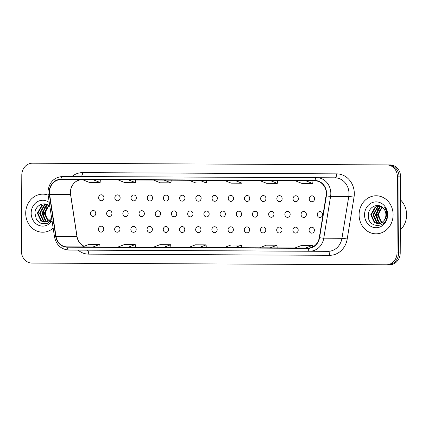 <?xml version="1.0" encoding="UTF-8"?>
<svg xmlns="http://www.w3.org/2000/svg" width="428" height="428" viewBox="0 0 428 428"><rect width="100%" height="100%" fill="white"/><g stroke="black" fill="none" stroke-linecap="round" stroke-linejoin="round"><path stroke-width="0.64" d="M195.671 229.622A2.975 2.659 -89.6 0 0 198.308 232.607A2.975 2.659 -89.6 0 0 200.983 229.643A2.975 2.659 -89.6 0 0 198.346 226.658A2.975 2.659 -89.6 0 0 195.671 229.622M163.266 229.462A2.975 2.659 -89.6 0 0 165.904 232.447A2.975 2.659 -89.6 0 0 168.579 229.488A2.975 2.659 -89.6 0 0 165.941 226.503A2.975 2.659 -89.6 0 0 163.266 229.462M147.066 229.387A2.975 2.659 -89.6 0 0 149.704 232.372A2.975 2.659 -89.6 0 0 152.379 229.408A2.975 2.659 -89.6 0 0 149.741 226.423A2.975 2.659 -89.6 0 0 147.066 229.387M130.861 229.306A2.975 2.659 -89.6 0 0 133.499 232.292A2.975 2.659 -89.6 0 0 136.179 229.333A2.975 2.659 -89.6 0 0 133.541 226.348A2.975 2.659 -89.6 0 0 130.861 229.306M114.661 229.226A2.975 2.659 -89.6 0 0 117.299 232.211A2.975 2.659 -89.6 0 0 119.974 229.253A2.975 2.659 -89.6 0 0 117.336 226.268A2.975 2.659 -89.6 0 0 114.661 229.226M179.466 229.542A2.975 2.659 -89.6 0 0 182.103 232.527A2.975 2.659 -89.6 0 0 184.784 229.569A2.975 2.659 -89.6 0 0 182.146 226.583A2.975 2.659 -89.6 0 0 179.466 229.542M211.871 229.697A2.975 2.659 -89.6 0 0 214.508 232.682A2.975 2.659 -89.6 0 0 217.183 229.724A2.975 2.659 -89.6 0 0 214.546 226.738A2.975 2.659 -89.6 0 0 211.871 229.697M228.071 229.777A2.975 2.659 -89.6 0 0 230.708 232.762A2.975 2.659 -89.6 0 0 233.388 229.804A2.975 2.659 -89.6 0 0 230.751 226.819A2.975 2.659 -89.6 0 0 228.071 229.777M244.27 229.857A2.975 2.659 -89.6 0 0 246.908 232.843A2.975 2.659 -89.6 0 0 249.588 229.879A2.975 2.659 -89.6 0 0 246.951 226.894A2.975 2.659 -89.6 0 0 244.27 229.857M260.475 229.932A2.975 2.659 -89.6 0 0 263.113 232.918A2.975 2.659 -89.6 0 0 265.788 229.959A2.975 2.659 -89.6 0 0 263.15 226.974A2.975 2.659 -89.6 0 0 260.475 229.932M276.675 230.013A2.975 2.659 -89.6 0 0 279.313 232.998A2.975 2.659 -89.6 0 0 281.993 230.039A2.975 2.659 -89.6 0 0 279.356 227.054A2.975 2.659 -89.6 0 0 276.675 230.013M292.875 230.093A2.975 2.659 -89.6 0 0 295.513 233.078A2.975 2.659 -89.6 0 0 298.193 230.114A2.975 2.659 -89.6 0 0 295.555 227.129A2.975 2.659 -89.6 0 0 292.875 230.093M309.08 230.168A2.975 2.659 -89.6 0 0 311.718 233.153A2.975 2.659 -89.6 0 0 314.393 230.194A2.975 2.659 -89.6 0 0 311.755 227.209A2.975 2.659 -89.6 0 0 309.08 230.168M98.461 229.151A2.975 2.659 -89.6 0 0 101.099 232.137A2.975 2.659 -89.6 0 0 103.774 229.173A2.975 2.659 -89.6 0 0 101.136 226.187A2.975 2.659 -89.6 0 0 98.461 229.151M203.851 213.968A2.975 2.659 -89.6 0 0 206.489 216.948A2.975 2.659 -89.6 0 0 209.169 213.989A2.975 2.659 -89.6 0 0 206.531 211.004A2.975 2.659 -89.6 0 0 203.851 213.968M155.246 213.733A2.975 2.659 -89.6 0 0 157.884 216.712A2.975 2.659 -89.6 0 0 160.564 213.754A2.975 2.659 -89.6 0 0 157.927 210.769A2.975 2.659 -89.6 0 0 155.246 213.733M139.047 213.652A2.975 2.659 -89.6 0 0 141.684 216.638A2.975 2.659 -89.6 0 0 144.359 213.679A2.975 2.659 -89.6 0 0 141.721 210.694A2.975 2.659 -89.6 0 0 139.047 213.652M122.841 213.572A2.975 2.659 -89.6 0 0 125.479 216.557A2.975 2.659 -89.6 0 0 128.159 213.599A2.975 2.659 -89.6 0 0 125.522 210.613A2.975 2.659 -89.6 0 0 122.841 213.572M171.446 213.807A2.975 2.659 -89.6 0 0 174.084 216.793A2.975 2.659 -89.6 0 0 176.764 213.834A2.975 2.659 -89.6 0 0 174.126 210.849A2.975 2.659 -89.6 0 0 171.446 213.807M187.651 213.888A2.975 2.659 -89.6 0 0 190.289 216.873A2.975 2.659 -89.6 0 0 192.964 213.914A2.975 2.659 -89.6 0 0 190.326 210.929A2.975 2.659 -89.6 0 0 187.651 213.888M106.642 213.492A2.975 2.659 -89.6 0 0 109.279 216.477A2.975 2.659 -89.6 0 0 111.959 213.519A2.975 2.659 -89.6 0 0 109.322 210.533A2.975 2.659 -89.6 0 0 106.642 213.492M220.051 214.043A2.975 2.659 -89.6 0 0 222.688 217.028A2.975 2.659 -89.6 0 0 225.369 214.07A2.975 2.659 -89.6 0 0 222.731 211.084A2.975 2.659 -89.6 0 0 220.051 214.043M236.256 214.123A2.975 2.659 -89.6 0 0 238.894 217.108A2.975 2.659 -89.6 0 0 241.569 214.15A2.975 2.659 -89.6 0 0 238.931 211.165A2.975 2.659 -89.6 0 0 236.256 214.123M252.456 214.203A2.975 2.659 -89.6 0 0 255.093 217.189A2.975 2.659 -89.6 0 0 257.774 214.225A2.975 2.659 -89.6 0 0 255.136 211.239A2.975 2.659 -89.6 0 0 252.456 214.203M268.656 214.278A2.975 2.659 -89.6 0 0 271.293 217.264A2.975 2.659 -89.6 0 0 273.974 214.305A2.975 2.659 -89.6 0 0 271.336 211.32A2.975 2.659 -89.6 0 0 268.656 214.278M284.861 214.358A2.975 2.659 -89.6 0 0 287.498 217.344A2.975 2.659 -89.6 0 0 290.173 214.385A2.975 2.659 -89.6 0 0 287.536 211.4A2.975 2.659 -89.6 0 0 284.861 214.358M301.061 214.439A2.975 2.659 -89.6 0 0 303.698 217.424A2.975 2.659 -89.6 0 0 306.378 214.46A2.975 2.659 -89.6 0 0 303.741 211.475A2.975 2.659 -89.6 0 0 301.061 214.439M317.26 214.514A2.975 2.659 -89.6 0 0 319.898 217.499A2.975 2.659 -89.6 0 0 322.578 214.54A2.975 2.659 -89.6 0 0 319.941 211.555A2.975 2.659 -89.6 0 0 317.26 214.514M90.442 213.417A2.975 2.659 -89.6 0 0 93.079 216.402A2.975 2.659 -89.6 0 0 95.754 213.444A2.975 2.659 -89.6 0 0 93.117 210.458A2.975 2.659 -89.6 0 0 90.442 213.417M212.037 198.308A2.975 2.659 -89.6 0 0 214.674 201.294A2.975 2.659 -89.6 0 0 217.349 198.335A2.975 2.659 -89.6 0 0 214.712 195.35A2.975 2.659 -89.6 0 0 212.037 198.308M195.831 198.234A2.975 2.659 -89.6 0 0 198.469 201.219A2.975 2.659 -89.6 0 0 201.149 198.26A2.975 2.659 -89.6 0 0 198.512 195.275A2.975 2.659 -89.6 0 0 195.831 198.234M163.432 198.073A2.975 2.659 -89.6 0 0 166.069 201.058A2.975 2.659 -89.6 0 0 168.744 198.1A2.975 2.659 -89.6 0 0 166.107 195.114A2.975 2.659 -89.6 0 0 163.432 198.073M147.227 197.998A2.975 2.659 -89.6 0 0 149.864 200.983A2.975 2.659 -89.6 0 0 152.545 198.025A2.975 2.659 -89.6 0 0 149.907 195.04A2.975 2.659 -89.6 0 0 147.227 197.998M131.027 197.918A2.975 2.659 -89.6 0 0 133.664 200.903A2.975 2.659 -89.6 0 0 136.339 197.945A2.975 2.659 -89.6 0 0 133.702 194.959A2.975 2.659 -89.6 0 0 131.027 197.918M114.827 197.838A2.975 2.659 -89.6 0 0 117.465 200.823A2.975 2.659 -89.6 0 0 120.14 197.864A2.975 2.659 -89.6 0 0 117.502 194.879A2.975 2.659 -89.6 0 0 114.827 197.838M179.632 198.153A2.975 2.659 -89.6 0 0 182.269 201.139A2.975 2.659 -89.6 0 0 184.944 198.18A2.975 2.659 -89.6 0 0 182.307 195.195A2.975 2.659 -89.6 0 0 179.632 198.153M228.236 198.389A2.975 2.659 -89.6 0 0 230.874 201.374A2.975 2.659 -89.6 0 0 233.549 198.415A2.975 2.659 -89.6 0 0 230.911 195.43A2.975 2.659 -89.6 0 0 228.236 198.389M244.436 198.469A2.975 2.659 -89.6 0 0 247.074 201.454A2.975 2.659 -89.6 0 0 249.754 198.496A2.975 2.659 -89.6 0 0 247.117 195.51A2.975 2.659 -89.6 0 0 244.436 198.469M260.641 198.544A2.975 2.659 -89.6 0 0 263.279 201.529A2.975 2.659 -89.6 0 0 265.954 198.571A2.975 2.659 -89.6 0 0 263.316 195.585A2.975 2.659 -89.6 0 0 260.641 198.544M276.841 198.624A2.975 2.659 -89.6 0 0 279.479 201.609A2.975 2.659 -89.6 0 0 282.154 198.651A2.975 2.659 -89.6 0 0 279.516 195.666A2.975 2.659 -89.6 0 0 276.841 198.624M293.041 198.704A2.975 2.659 -89.6 0 0 295.678 201.69A2.975 2.659 -89.6 0 0 298.359 198.731A2.975 2.659 -89.6 0 0 295.721 195.746A2.975 2.659 -89.6 0 0 293.041 198.704M309.246 198.779A2.975 2.659 -89.6 0 0 311.884 201.765A2.975 2.659 -89.6 0 0 314.559 198.806A2.975 2.659 -89.6 0 0 311.921 195.821A2.975 2.659 -89.6 0 0 309.246 198.779M325.863 197.281A2.975 2.659 -89.6 0 0 325.446 198.859A2.975 2.659 -89.6 0 0 325.499 199.485M98.622 197.763A2.975 2.659 -89.6 0 0 101.259 200.748A2.975 2.659 -89.6 0 0 103.94 197.79A2.975 2.659 -89.6 0 0 101.302 194.804A2.975 2.659 -89.6 0 0 98.622 197.763M25.712 213.101A19.025 17.008 -89.6 0 0 42.591 232.206A19.025 17.008 -89.6 0 0 53.168 228.178A19.025 17.008 -89.6 0 1 42.591 232.206A19.025 17.008 -89.6 0 1 25.712 213.101A19.025 17.008 -89.6 0 1 42.848 194.157A19.025 17.008 -89.6 0 0 25.712 213.101M359.097 214.717A19.025 17.008 -89.6 0 0 375.977 233.822A19.025 17.008 -89.6 0 0 393.113 214.877A19.025 17.008 -89.6 0 0 376.233 195.773A19.025 17.008 -89.6 0 0 359.097 214.717A19.025 17.008 -89.6 0 0 375.977 233.822A19.025 17.008 -89.6 0 0 393.113 214.877A19.025 17.008 -89.6 0 0 376.233 195.773A19.025 17.008 -89.6 0 0 359.097 214.717M82.759 179.765L81.818 179.76A12.68 11.342 -89.6 0 0 74.162 183.034A12.68 11.342 -89.6 0 0 70.411 192.386A12.68 11.342 -89.6 0 0 70.572 194.59L76.954 236.475A12.68 11.342 -89.6 0 0 80.416 243.634A12.68 11.342 -89.6 0 0 84.204 246.228M49.461 192.247A12.68 11.342 90.4 0 1 60.867 179.621L315.013 180.851A12.68 11.342 90.4 0 1 315.035 180.851A12.68 11.342 90.4 0 1 326.104 195.789L319.288 237.61A12.68 11.342 90.4 0 1 308.064 248.031L67.11 246.865A12.68 11.342 90.4 0 1 67.089 246.865A12.68 11.342 90.4 0 1 55.998 236.331L49.621 194.451A12.68 11.342 90.4 0 1 49.461 192.247M49.177 192.247A13.001 11.626 -89.6 0 0 49.338 194.505L55.72 236.384A13.001 11.626 -89.6 0 0 67.11 247.181L308.064 248.352A13.001 11.626 -89.6 0 0 319.566 237.663L326.382 195.847A13.001 11.626 -89.6 0 0 315.019 180.536L60.867 179.3A13.001 11.626 -89.6 0 0 49.177 192.247M35.128 263.086A11.888 10.63 -89.6 0 0 35.144 263.086L389.528 264.804A11.888 10.63 -89.6 0 0 400.223 252.964L400.619 176.876L399.024 176.866A11.888 10.63 -89.6 0 0 388.474 164.924A11.888 10.63 -89.6 0 0 388.453 164.924A11.888 10.63 -89.6 0 0 388.453 164.924A11.888 10.63 -89.6 0 1 399.024 176.866L398.623 252.953L399.024 176.866L397.425 176.855A11.888 10.63 -89.6 0 0 386.875 164.914A11.888 10.63 -89.6 0 0 386.859 164.914L32.491 163.196A11.888 10.63 -89.6 0 0 21.796 175.036L21.4 251.124A11.888 10.63 -89.6 0 0 31.95 263.065A11.888 10.63 -89.6 0 0 31.966 263.065L386.334 264.782A11.888 10.63 -89.6 0 0 397.029 252.943L397.425 176.855M389.528 264.804L387.929 264.793A11.888 10.63 -89.6 0 0 398.623 252.953A11.888 10.63 -89.6 0 1 387.929 264.793L33.566 263.076L386.334 264.782M33.528 263.076A11.888 10.63 -89.6 0 0 33.55 263.076A11.888 10.63 -89.6 0 0 33.566 263.076A11.888 10.63 -89.6 0 1 33.55 263.076L31.95 263.065M315.923 180.894L312.959 180.884M295.374 180.798L277.526 180.712M259.94 180.627L224.433 180.423L231.232 183.152L241.863 183.205L242.088 180.525M224.502 180.456L206.649 180.365M189.064 180.279L153.556 180.081L160.361 182.81L170.991 182.863L171.216 180.177M153.631 180.108L135.778 180.022M118.192 179.937L82.684 179.739L89.484 182.467L100.12 182.521L100.345 179.835M48.134 195.141A19.025 17.008 -89.6 0 0 42.848 194.157A19.025 17.008 -89.6 0 1 48.134 195.141M270.132 251.033L259.502 250.979A3.173 1.418 -89.7 0 1 259.496 250.979L259.502 250.979M305.565 251.204L294.935 251.15A3.173 1.418 -89.7 0 1 294.935 251.15L305.565 251.204L294.935 251.15M163.822 250.519L153.192 250.466M128.384 250.348L117.754 250.294M92.946 250.171L82.32 250.123A3.173 1.418 -89.7 0 1 82.315 250.123L92.946 250.171A3.173 1.418 -89.7 0 1 92.946 250.171L82.32 250.123M234.694 250.862L224.063 250.808M199.255 250.69L188.625 250.637L199.255 250.69A3.173 1.418 -89.7 0 1 199.255 250.69L188.625 250.637A3.173 1.418 -89.7 0 0 188.63 250.637M270.496 180.648L259.866 180.595L266.671 183.328L277.301 183.377L277.526 180.696L270.496 180.648L277.301 183.377M305.934 180.819L295.304 180.766L302.104 183.5L312.734 183.548L312.964 180.867L305.934 180.819L312.734 183.548M128.753 179.958L118.123 179.91L124.923 182.638L135.553 182.692L135.778 180.006L128.753 179.958L135.553 182.692M199.625 180.306L188.994 180.252L195.794 182.981L206.424 183.034L206.654 180.354L199.625 180.306L206.424 183.034M164.191 180.135L170.991 182.863M93.315 179.787L100.12 182.521M235.063 180.477L241.863 183.205M199.304 247.507L206.103 244.88L195.473 244.827L188.673 247.454M206.103 244.88L206.301 247.539M163.871 247.336L170.665 244.709L160.035 244.656L153.24 247.282M170.665 244.709L170.863 247.368M128.432 247.165L135.232 244.538L124.602 244.484L117.802 247.111M135.232 244.538L135.425 247.197M92.994 246.993L99.794 244.367L89.163 244.313L82.363 246.94M99.794 244.367L99.992 247.026M234.742 247.678L241.542 245.051L230.906 245.003L224.112 247.625M241.542 245.051L241.734 247.71M270.18 247.849L276.975 245.223L266.344 245.174L259.55 247.796M276.975 245.223L277.173 247.882M305.613 248.021L312.413 245.394L301.783 245.346L294.983 247.967M312.413 245.394L312.531 247.031M33.55 263.076L35.144 263.086A11.888 10.63 -89.6 0 0 35.16 263.086L31.966 263.065M400.619 176.876A11.888 10.63 -89.6 0 0 390.069 164.935A11.888 10.63 -89.6 0 0 390.052 164.935L388.49 164.924M48.129 221.249L44.116 213.208L48.61 205.424M48.412 221.083L44.683 213.208L48.872 205.622M47 221.768L45.454 220.966L41.864 213.192L46.288 205.456L47.615 204.803M47.283 221.661L46.015 220.971L42.425 213.198L46.85 205.456L47.856 204.937M45.871 222.062L43.201 220.95L39.611 213.176L44.031 205.44L46.727 204.397M46.154 222.009L43.763 220.955L40.173 213.181L44.598 205.445L46.93 204.477M51.585 217.782L50.6 218.981A8.961 8.009 -89.6 0 0 51.537 217.456M50.6 218.981L48.583 220.971L44.742 222.153L40.944 220.939L37.359 213.16L41.778 205.424L46.326 204.252M45.026 222.148L41.511 220.939L37.921 213.165L42.34 205.429L46.272 204.252M49.873 206.547A8.961 8.009 -89.6 0 0 49.776 206.451C44.71 200.662 35.043 205.365 34.93 213.144L36.45 219.634L41.19 223.603L47.091 223.55L51.852 219.553M50.595 221.811L46.78 218.451L45.293 213.219L46.631 207.73M49.257 202.519A12.92 11.556 -89.6 0 0 37.37 201.738A12.92 11.556 -89.6 0 0 31.164 213.128A12.92 11.556 -89.6 0 0 39.098 225.46A12.92 11.556 -89.6 0 0 52.045 220.794M44.988 220.12L43.233 213.203L45.24 206.724M44.228 219.254L42.95 213.203L44.394 207.692M400.341 229.98A19.816 17.719 -89.6 0 0 406.6 214.968A19.816 17.719 -89.6 0 0 400.496 199.903M381.519 222.865L377.501 214.824L382.001 207.04M381.797 222.699L378.068 214.824L382.258 207.238M380.385 223.384L378.839 222.581L375.249 214.808L379.673 207.072L381 206.414M380.669 223.277L379.401 222.587L375.816 214.808L380.235 207.072L381.241 206.553M379.256 223.678L376.587 222.565L372.997 214.792L377.416 207.056L380.118 206.012M379.54 223.625L377.148 222.571L373.558 214.797L377.983 207.056L380.315 206.093M383.991 220.597A8.961 8.009 -89.6 0 0 385.89 214.845A8.961 8.009 -89.6 0 0 383.162 208.067C378.095 202.278 368.433 206.975 368.321 214.76C367.09 228.584 386.912 229.044 387.089 215.525L387.105 214.851C387.094 211.914 386.233 209.329 384.526 207.099C386.024 209.506 386.682 212.09 386.489 214.851C386.275 217.199 385.441 219.115 383.991 220.597L381.969 222.587L378.133 223.769L374.334 222.549L370.744 214.776L375.163 207.04L379.716 205.868M378.411 223.764L374.896 222.555L371.306 214.781L375.731 207.045L379.663 205.868M383.98 223.427L380.166 220.067L378.678 214.829L380.016 209.34M364.549 214.738A12.92 11.556 -89.6 0 0 376.035 227.717A12.92 11.556 -89.6 0 0 387.661 214.851A12.92 11.556 -89.6 0 0 376.175 201.877A12.92 11.556 -89.6 0 0 364.549 214.738M378.373 221.736L376.619 214.819L378.625 208.34M377.614 220.869L376.335 214.819L377.78 209.303M60.867 179.621L81.818 179.76M71.947 176.507A19.816 17.719 90.4 0 1 82.551 172.634L336.702 173.864A3.964 1.776 -89.7 0 1 334.91 177.813A15.852 14.172 -89.6 0 1 334.931 177.813A15.852 14.172 -89.6 0 1 348.997 193.734A15.852 14.172 -89.6 0 1 348.767 196.489A3.964 0.305 -170.7 0 1 354.026 197.206L347.21 239.022A19.816 17.719 90.4 0 1 329.678 255.313L88.724 254.146A19.816 17.719 90.4 0 1 78.089 250.113M336.702 173.864A19.816 17.719 90.4 0 1 354.314 193.766A19.816 17.719 90.4 0 1 354.026 197.206M315.019 180.536A3.964 1.776 -89.7 0 1 316.731 177.69L62.584 176.459C53.687 177.374 48.797 182.633 47.909 192.242L48.102 194.922A3.964 0.31 -8.7 0 1 49.338 194.505M308.064 248.352A3.964 1.776 90.3 0 0 309.749 251.215L68.796 250.048A3.964 1.776 -89.7 0 1 67.11 247.181M319.566 237.663A3.964 0.305 9.3 0 0 323.777 238.182A15.852 14.172 90.4 0 1 309.749 251.215L327.923 251.338A15.852 14.172 -89.6 0 0 341.951 238.305L348.767 196.489L330.598 196.366L323.777 238.182L341.951 238.305A3.964 0.305 -170.7 0 1 347.21 239.022M48.102 194.922L54.484 236.807A3.964 0.31 -8.7 0 1 55.72 236.384M88.724 254.146A3.964 1.776 -89.7 0 0 86.97 250.171L68.796 250.048A15.852 14.172 90.4 0 1 68.774 250.048L86.943 250.171A15.852 14.172 -89.6 0 0 86.97 250.171L327.923 251.338A3.964 1.776 -89.7 0 1 329.678 255.313M326.382 195.847A3.964 0.305 9.3 0 0 330.598 196.366A15.852 14.172 90.4 0 0 316.757 177.69A15.852 14.172 90.4 0 1 316.757 177.69L316.731 177.69A3.964 1.776 -89.7 0 1 316.736 177.69L334.931 177.813M316.731 177.69L62.584 176.459A3.964 1.776 90.3 0 0 60.867 179.3M74.162 183.034C71.299 186.036 70.128 189.909 70.652 194.66L77.029 236.54A7.527 0.594 171.3 0 0 76.954 236.475L55.998 236.331M70.652 194.66A7.527 0.594 171.3 0 0 70.572 194.59L49.621 194.451M397.029 252.943L400.223 252.964M316.784 177.69L334.905 177.813M82.551 172.634A3.964 1.776 -89.7 0 1 80.994 176.55M54.484 236.807C56.271 244.96 61.033 249.374 68.774 250.048M77.029 236.54C77.522 239.445 78.65 241.809 80.416 243.634M390.069 164.935L388.474 164.924"/></g></svg>
